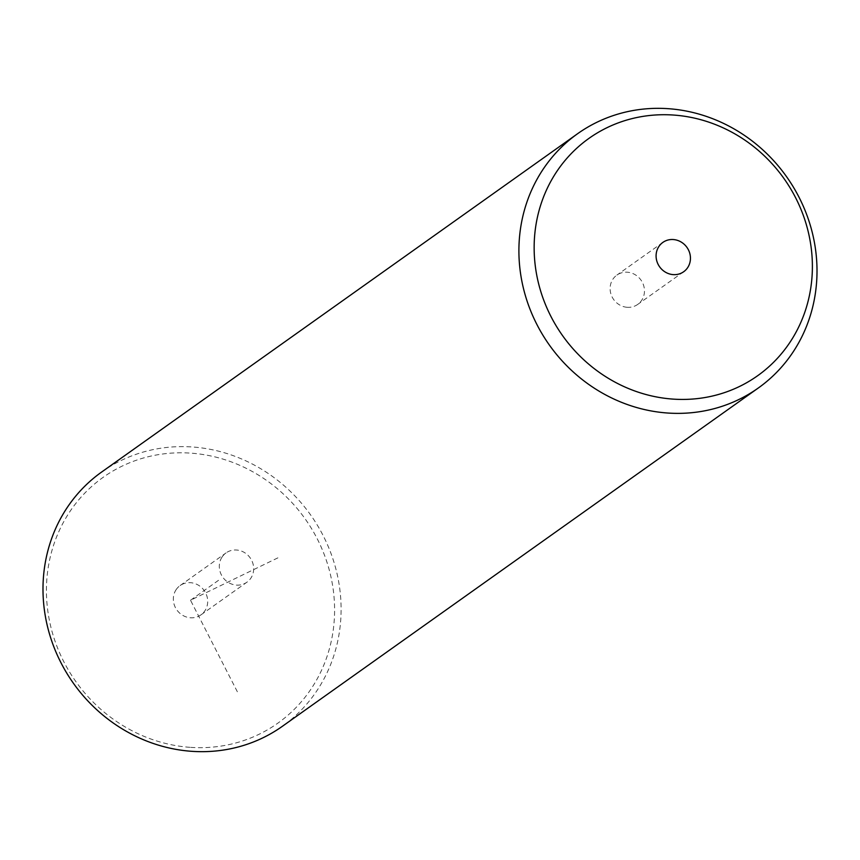 <?xml version="1.0" encoding="UTF-8"?>
<svg xmlns="http://www.w3.org/2000/svg" width="860" height="860" viewBox="0 0 860 860"><rect width="100%" height="100%" fill="white"/><g stroke="black" fill="none" stroke-linecap="round" stroke-linejoin="round"><path stroke-width="0.64" stroke-dasharray="4.3 3.22" d="M222.063 557.043A17.985 16.77 54.6 0 0 224.815 579.64A17.985 16.77 54.6 0 0 246.906 582.209A17.985 16.77 54.6 0 0 250.916 578.071A17.985 16.77 54.6 0 0 248.164 555.474A17.985 16.77 54.6 0 0 226.072 552.894A17.985 16.77 54.6 0 0 222.063 557.043M189.942 747.318A150.79 140.578 -125.4 0 1 46.429 589.917A150.79 140.578 -125.4 0 1 191.081 453.156A150.79 140.578 -125.4 0 1 334.594 610.557A150.79 140.578 -125.4 0 1 189.942 747.318M176.085 589.724A17.985 16.77 -125.4 0 1 180.095 585.574A17.985 16.77 -125.4 0 1 202.186 588.154A17.985 16.77 -125.4 0 1 204.938 610.75A17.985 16.77 -125.4 0 1 200.928 614.889A17.985 16.77 -125.4 0 1 178.837 612.32A17.985 16.77 -125.4 0 1 176.085 589.724M101.673 472.011A155.982 145.426 -125.4 0 1 192.629 446.996A155.982 145.426 -125.4 0 1 333.358 560.29A155.982 145.426 -125.4 0 1 282.413 726.281M627.22 307.3A17.985 16.77 -125.4 0 1 610.998 294.238A17.985 16.77 -125.4 0 1 616.867 275.103A17.985 16.77 -125.4 0 1 627.359 272.222A17.985 16.77 -125.4 0 1 643.581 285.284A17.985 16.77 -125.4 0 1 637.712 304.418A17.985 16.77 -125.4 0 1 627.22 307.3M277.909 557.85L190.511 600.237L237.811 692.665M190.511 600.237L221.16 578.447M662.845 242.423L616.867 275.103M683.678 271.738L637.712 304.418M200.928 614.889L246.906 582.209M180.095 585.574L226.072 552.894"/><path stroke-width="1.29" d="M758.326 387.989L282.413 726.281A155.982 145.426 -125.4 0 1 191.457 751.296A155.982 145.426 -125.4 0 1 50.729 638.002A155.982 145.426 -125.4 0 1 101.673 472.011L577.587 133.719A155.982 145.426 -125.4 0 1 668.542 108.704A155.982 145.426 -125.4 0 1 809.271 221.998A155.982 145.426 -125.4 0 1 758.326 387.989A155.982 145.426 -125.4 0 1 667.371 413.004A155.982 145.426 -125.4 0 1 526.642 299.71A155.982 145.426 -125.4 0 1 577.587 133.719M672.713 399.083A145.587 135.73 -125.4 0 1 534.146 247.11A145.587 135.73 -125.4 0 1 673.81 115.068A145.587 135.73 -125.4 0 1 812.388 267.041A145.587 135.73 -125.4 0 1 672.713 399.083M673.337 239.542A17.985 16.77 -125.4 0 1 689.559 252.603A17.985 16.77 -125.4 0 1 683.678 271.738A17.985 16.77 -125.4 0 1 673.197 274.62A17.985 16.77 -125.4 0 1 656.976 261.558A17.985 16.77 -125.4 0 1 662.845 242.423A17.985 16.77 -125.4 0 1 673.337 239.542"/></g></svg>
